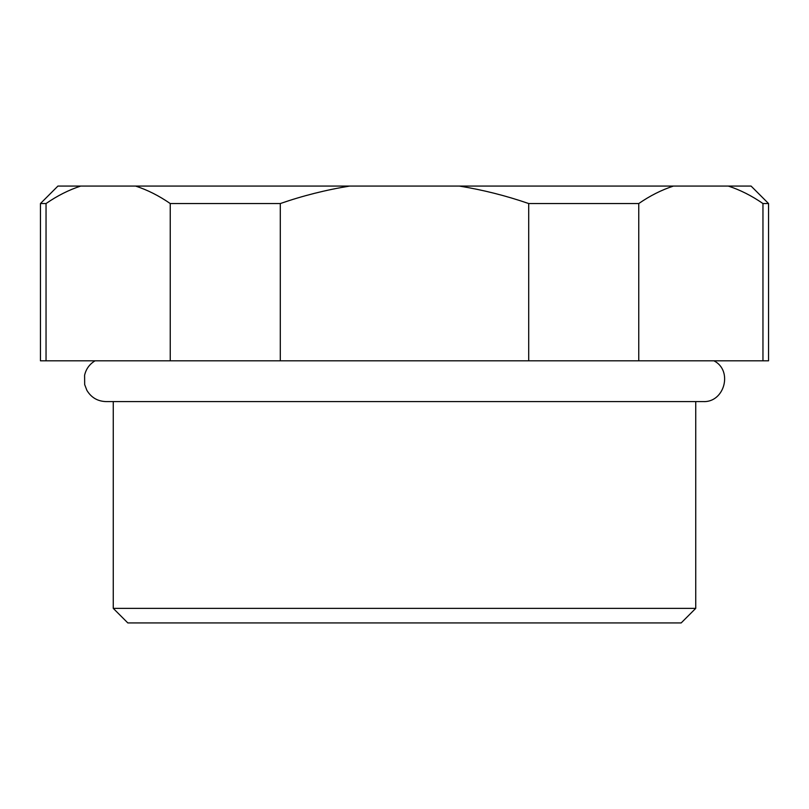 <?xml version="1.0" encoding="UTF-8"?>
<svg xmlns="http://www.w3.org/2000/svg" width="809" height="809" viewBox="0 0 809 809"><rect width="100%" height="100%" fill="white"/><g stroke="black" fill="none" stroke-linecap="round" stroke-linejoin="round"><path stroke-width="1.21" d="M695.74 608.368L681.178 622.93L127.822 622.93L113.26 608.368L695.74 608.368L695.74 401.588L703.021 401.588C724.561 402.831 733.207 370.482 713.922 360.814M762.958 360.814L768.55 360.814L768.55 203.544L762.958 203.544L762.958 360.814L638.756 360.814L638.756 203.544L528.702 203.544L528.702 360.814L638.756 360.814M170.244 360.814L280.298 360.814L280.298 203.544L170.244 203.544L170.244 360.814L46.042 360.814L46.042 203.544L40.45 203.544L40.45 360.814L46.042 360.814M528.702 360.814L280.298 360.814M40.45 203.544L57.924 186.07L751.076 186.07L768.55 203.544M728.292 186.07C740.114 189.913 751.672 195.738 762.958 203.544M638.756 203.544C650.031 195.748 661.59 189.923 673.432 186.07M459.35 186.07C482.862 189.882 505.979 195.707 528.702 203.544M280.298 203.544C302.809 195.748 325.926 189.923 349.65 186.07M135.568 186.07C147.39 189.913 158.948 195.738 170.244 203.544M46.042 203.544C57.318 195.748 68.876 189.923 80.708 186.07M95.078 360.814C89.526 364.151 86.027 368.975 84.591 375.295L84.682 384.599L86.866 390.312C91.195 397.543 97.565 401.294 105.979 401.588L703.021 401.588M113.26 608.368L113.26 401.588L105.979 401.588"/></g></svg>
